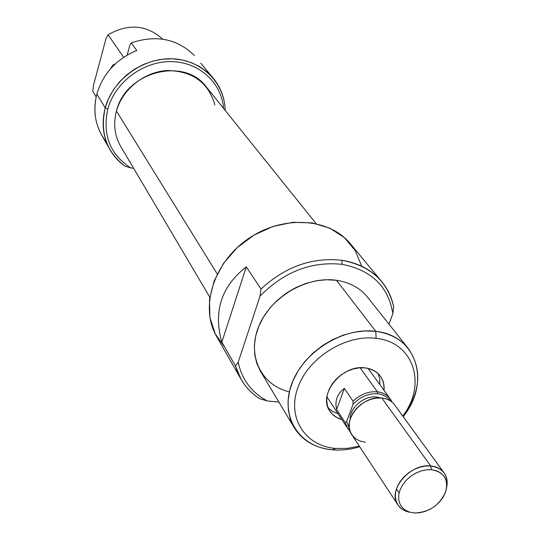 <?xml version="1.0" encoding="UTF-8"?>
<svg xmlns="http://www.w3.org/2000/svg" width="540" height="540" viewBox="0 0 540 540"><rect width="100%" height="100%" fill="white"/><g stroke="black" fill="none" stroke-linecap="round" stroke-linejoin="round"><path stroke-width="0.81" d="M267.293 400.937L278.937 402.111L267.293 400.937L259.605 398.682C251.822 393.653 245.639 387.18 241.049 379.276L235.541 366.026L221.859 342.164C213.158 311.533 221.292 286.43 246.274 266.861L260.975 289.022C285.383 266.591 312.363 257.02 341.921 260.3C358.668 262.966 371.925 270.054 381.679 281.563C387.754 288.927 391.757 297.358 393.68 306.855L392.857 313.598C388.382 286.497 371.452 270.074 342.07 264.337C311.398 261.164 284.067 271.728 260.078 296.035L238.194 362.198C241.947 379.674 251.647 392.594 267.293 400.937C251.647 392.594 241.947 379.674 238.194 362.198L235.541 366.026L221.859 342.164C213.158 311.533 221.292 286.43 246.274 266.861L221.859 342.164L246.274 266.861L260.975 289.022L260.078 296.035C284.067 271.728 311.398 261.164 342.07 264.337L341.921 260.3C312.363 257.02 285.383 266.591 260.975 289.022L260.078 296.035L238.194 362.198L235.541 366.026C239.564 379.951 247.583 390.832 259.605 398.682L267.293 400.937M381.679 281.563L350.345 243.722C329.171 217.681 282.373 214.832 247.907 239.011C213.232 262.872 199.618 307.692 216.682 336.589L241.049 379.276M341.921 260.3C370.4 265.707 387.652 281.225 393.68 306.855L392.857 313.598L388.962 324.135L392.857 313.598C388.382 286.497 371.452 270.074 342.07 264.337M408.348 348.57L367.565 297.169C360.038 287.942 349.677 282.319 336.474 280.3L326.437 279.74L316.069 280.814L305.667 283.507L295.542 287.732L285.991 293.389L277.303 300.294L269.737 308.246L263.5 317.014L258.788 326.329L255.717 335.914L254.36 345.485L254.752 354.78L256.858 363.528L260.591 371.486L294.314 427.795L290.473 419.546L288.367 410.44L288.077 400.741L289.636 390.71L293.011 380.639L298.127 370.825L304.837 361.564L312.957 353.126L322.245 345.776L332.424 339.721L343.197 335.144L354.233 332.181L365.209 330.912L375.8 331.358C389.718 333.288 400.565 339.026 408.348 348.57C422.401 369.212 420.68 391.905 403.184 416.644C430.799 382.894 417.299 335.522 375.8 331.358L376.117 338.364C345.425 334.22 307.894 358 297.668 388.159C286.976 418.264 305.498 446.101 335.651 448.457L347.342 448.369L359.296 446.121L347.342 448.369L335.651 448.457L332.357 449.813C315.272 448.079 302.589 440.741 294.314 427.795M359.701 446.735C350.399 449.537 341.287 450.569 332.357 449.813C341.287 450.569 350.399 449.537 359.701 446.735M402.752 416.043C427.1 384.649 413.944 342.083 376.117 338.364C413.944 342.083 427.1 384.649 402.752 416.043M384.007 390.278C384.487 384.871 383.265 380.14 380.336 376.083C376.826 371.473 371.797 368.746 365.256 367.916C342.043 364.129 317.372 394.538 329.866 411.149C332.633 415.267 336.609 418.048 341.793 419.492L336.791 417.494L332.606 414.437L329.441 410.461L327.436 405.736L326.707 400.464L327.281 394.889L329.15 389.266L332.228 383.859L336.373 378.911L341.401 374.666L347.078 371.311L353.133 369.002L359.289 367.855L365.256 367.916C378.169 370.271 384.419 377.73 384.007 390.278M328.219 408.024L332.606 411.46L337.979 413.681L332.606 411.46L328.219 408.024M379.91 384.656L379.735 378.851L378.068 373.531L379.735 378.851L379.91 384.656M110.754 68.546C112.266 65.543 113.697 64.071 115.047 64.132C113.697 64.071 112.266 65.543 110.754 68.546M200.725 63.173L213.219 78.145C220.813 87.48 224.816 98.246 225.214 110.45C224.687 82.951 201.636 59.711 172.166 58.806C142.742 57.645 112.739 79.684 105.226 107.926L108.506 98.793L113.225 90.126L119.266 82.148L126.475 75.08L134.656 69.113L143.6 64.402L153.07 61.067L162.81 59.191L172.571 58.82L182.095 59.953L191.14 62.546L199.469 66.528L206.894 71.773L213.219 78.145M194.413 55.553C177.316 38.765 156.249 34.54 131.22 42.883L136.735 50.463L131.22 42.883L130.059 44.617L127.183 55.08L130.059 44.617L131.22 42.883C156.249 34.54 177.316 38.765 194.413 55.553M110.079 149.816C102.965 137.052 101.351 123.093 105.226 107.926C99.806 132.334 106.36 151.733 124.889 166.124C118.78 161.75 113.839 156.31 110.079 149.816L101.716 135.162C94.723 122.614 93.103 108.911 96.856 94.048C103.019 73.649 116.316 59.123 136.735 50.463C116.316 59.123 103.019 73.649 96.856 94.048C92.455 112.239 95.641 128.223 106.427 142.007M107.797 109.094C114.946 82.377 142.891 61.303 170.843 61.601C198.828 61.695 221.596 82.58 223.607 108.452C221.596 82.58 198.828 61.695 170.843 61.601C142.891 61.303 114.946 82.377 107.797 109.094C102.337 134.696 109.931 154.271 130.572 167.832L133.664 168.338L130.572 167.832C109.931 154.271 102.337 134.696 107.797 109.094L105.226 107.926L96.856 94.048M124.889 166.124L130.572 167.832L124.889 166.124M123.653 57.294L108.02 34.763L123.653 57.294M162.662 39.157C146.671 24.739 128.453 23.274 108.02 34.763L106.076 38.387L93.373 85.739L106.076 38.387L108.02 34.763C128.453 23.274 146.671 24.739 162.662 39.157M92.826 91.355L96.154 96.923L92.826 91.355L93.373 85.739L92.826 91.355M316.13 223.641L206.368 86.987C184.403 56.45 125.469 71.719 116.451 111.078C113.13 123.93 114.568 135.729 120.751 146.475L209.797 297.203M414.248 512.96L414.916 513C429.597 512.177 439.87 505.035 445.75 491.582C448.646 479.223 443.887 471.933 431.467 469.712L426.209 469.841L420.768 471.056L415.422 473.317L410.447 476.489L406.1 480.425L402.597 484.913L400.127 489.726L398.804 494.606L398.695 499.318L399.796 503.618L402.044 507.29L405.324 510.151L409.462 512.075L414.248 512.96L419.445 512.777L424.798 511.535L430.043 509.301L434.923 506.176L439.202 502.328L442.672 497.934L445.156 493.202L446.533 488.376L446.735 483.692L445.736 479.372L443.576 475.646L440.37 472.696L436.266 470.684L431.467 469.712L426.209 469.841L420.768 471.056L415.422 473.317L410.447 476.489L406.1 480.425L402.597 484.913L400.127 489.726L398.804 494.606L398.695 499.318L399.796 503.618L402.044 507.29L405.324 510.151L409.462 512.075L414.248 512.96M444.116 472.898L394.652 404.919C391.702 401.011 387.443 398.729 381.875 398.068L430.677 465.973L425.176 466.081L419.472 467.309L413.856 469.604L408.591 472.851L403.947 476.894L400.14 481.532L397.352 486.533L395.732 491.663L395.334 496.665L396.185 501.302L398.223 505.352L401.355 508.626L405.425 510.975L410.225 512.298C404.784 511.4 400.7 508.957 397.96 504.961C386.998 490.651 409.867 463.192 430.677 465.973C436.583 466.56 441.065 468.869 444.116 472.898C446.931 476.881 447.802 481.592 446.708 487.04C448.335 475.011 442.996 467.991 430.677 465.973L431.467 469.712M365.31 442.179L360.443 441.173L356.218 439.115L352.836 436.097L350.48 432.284L349.279 427.842L349.299 423.002L350.534 418.007L352.944 413.107L356.4 408.564L360.727 404.608L365.702 401.443L371.075 399.236L376.556 398.088L381.875 398.068C362.245 395.044 341.233 420.822 351.79 434.7L397.96 504.961M376.569 397.008L380.727 397.973L376.569 397.008C364.412 395.3 349.724 407.626 350.15 419.135C349.724 407.626 364.412 395.3 376.569 397.008L377.285 398.021M346.707 421.477L349.502 429.145L346.707 421.477L345.215 422.55L336.663 409.556C334.604 400.856 337.169 393.802 344.358 388.402L353.079 401.159C360.369 394.295 368.469 391.176 377.379 391.811C382.914 392.479 387.153 394.754 390.089 398.648L392 402.111C389.468 396.198 384.595 392.769 377.379 391.811C368.469 391.176 360.369 394.295 353.079 401.159L353.005 404.372L346.707 421.477L345.215 422.55L336.663 409.556C334.604 400.856 337.169 393.802 344.358 388.402L336.663 409.556L344.358 388.402L353.079 401.159L353.005 404.372C360.126 396.752 368.381 393.228 377.764 393.808C368.381 393.228 360.126 396.752 353.005 404.372L346.707 421.477M377.764 393.808C383.346 394.49 387.531 396.846 390.319 400.889C387.531 396.846 383.346 394.49 377.764 393.808L377.379 391.811L360.119 367.794M350.048 431.143L347.531 428.22L345.215 422.55L346.95 427.268L350.048 431.143M289.366 391.858C261.387 385.324 246.685 355.786 258.687 326.579C270.317 297.31 306.545 275.819 336.474 280.3L375.8 331.358C342.752 326.815 302.285 352.445 291.344 384.952C279.902 417.407 299.943 447.316 332.357 449.813M361.665 266.2L355.232 250.594L344.405 237.614L329.778 228.157L312.235 222.905L292.889 222.304L273.024 226.449L253.989 235.109L237.094 247.712L223.499 263.392L214.103 281.057L209.493 299.498L209.905 317.48L215.204 333.835L224.957 347.564M376.117 338.364C345.425 334.22 307.894 358 297.668 388.159C286.976 418.264 305.498 446.101 335.651 448.457M217.249 273.956L116.451 111.078C122.378 89.262 144.403 71.692 167.366 70.524C192.517 70.997 208.366 82.465 214.9 104.909M399.127 492.925L396.455 488.909M92.927 91.523L96.154 96.923M326.93 396.866L347.531 428.22M368.077 368.395L390.089 398.648"/></g></svg>
